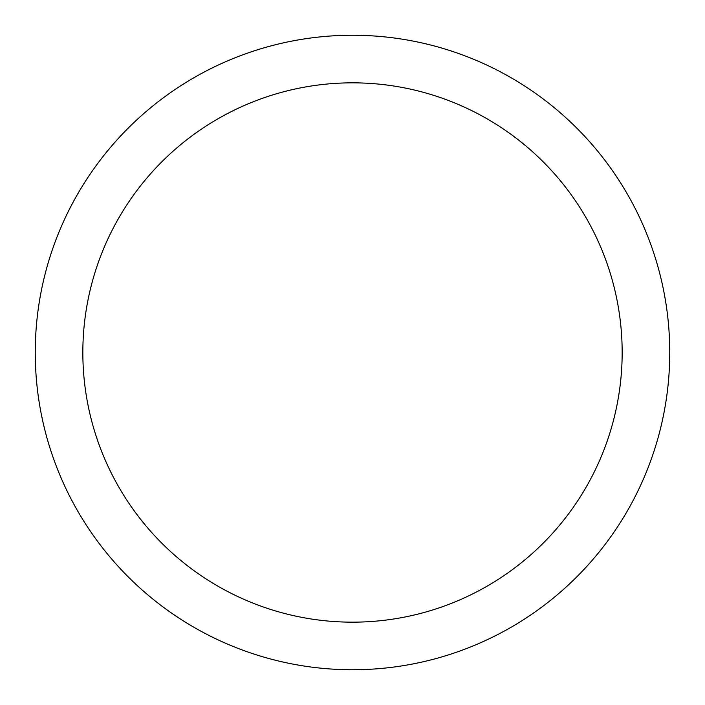 <?xml version="1.0" encoding="UTF-8"?>
<svg xmlns="http://www.w3.org/2000/svg" width="705" height="705" viewBox="0 0 705 705"><rect width="100%" height="100%" fill="white"/><g stroke="black" fill="none" stroke-linecap="round" stroke-linejoin="round"><path stroke-width="1.06" d="M352.5 35.25A317.25 317.25 0 0 1 669.75 352.5A317.25 317.25 0 0 1 352.5 669.75A317.25 317.25 0 0 1 35.25 352.5A317.25 317.25 0 0 1 352.5 35.25M352.5 82.837A269.662 269.662 0 0 1 622.163 352.5A269.662 269.662 0 0 1 352.5 622.163A269.662 269.662 0 0 1 82.837 352.5A269.662 269.662 0 0 1 352.5 82.837"/></g></svg>
